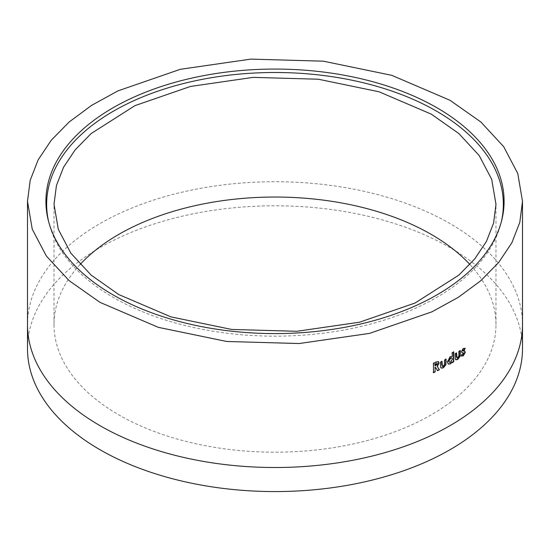 <?xml version="1.0" encoding="UTF-8"?>
<svg xmlns="http://www.w3.org/2000/svg" width="550" height="550" viewBox="0 0 550 550"><rect width="100%" height="100%" fill="white"/><g stroke="black" fill="none" stroke-linecap="round" stroke-linejoin="round"><path stroke-width="0.41" stroke-dasharray="2.75 2.06" d="M80.114 264.474A220.983 127.586 0 0 0 54.017 324.624A220.983 127.586 0 0 0 118.745 414.837A220.983 127.586 0 0 0 359.569 442.489A220.983 127.586 0 0 0 495.983 324.624A220.983 127.586 0 0 0 469.886 264.474M48.599 221.506A228.346 131.835 0 0 0 48.95 222.977A228.346 131.835 0 0 0 113.534 297.557A228.346 131.835 0 0 0 347.208 329.402A228.346 131.835 0 0 0 501.05 222.977A228.346 131.835 0 0 0 501.401 221.506M522.5 348.679A247.5 142.89 0 0 0 450.01 247.637A247.5 142.89 0 0 0 180.283 216.666A247.5 142.89 0 0 0 27.5 348.679M462.997 352.722L463.918 353.265M463.581 353.1L462.99 354.042L463.327 354.207M462.99 354.042L462.199 354.228M462.337 354.303L461.862 354.056L461.024 355.781L461.354 355.946M461.024 355.781L461.491 356.056M464.592 351.106L462.605 350.659M463.959 349.972L464.358 350.178M464.846 348.301L463.375 348.501M463.038 348.336L461.223 351.519L461.56 351.684M461.223 351.519L461.952 352.674M460.034 350.46L458.631 351.368L458.954 351.539M458.631 351.368L458.858 356.324M458.528 356.159L457.462 357.658L457.786 357.83M457.462 357.658L456.837 357.871M456.287 352.846L454.843 353.739L455.166 353.911M454.843 353.739L455.345 359.019M455.022 358.841L455.785 359.721M451.928 361.763L452.244 362.704M453.393 351.787L451.921 352.66L452.237 352.839M451.921 352.66L452.237 356.496M451.921 356.317L450.319 356.675M450.01 356.496L447.116 361.797L447.425 361.982M447.116 361.797L448.188 363.997M449.295 362.182L450.326 361.982L452.031 358.93L451.694 357.864M445.809 358.999L444.579 360.023M444.276 359.837L444.469 364.808M444.166 364.623L443.004 366.073L443.307 366.259M443.004 366.073L442.262 366.238M441.732 361.199L440.461 362.209M440.165 362.017L440.646 367.324M440.351 367.132L441.086 368.012M435.373 367.283L437.621 370.693M438.206 361.474L435.091 361.989L433.489 363.103M433.207 362.904L433.489 372.721M434.823 365.819L437.023 363.33M522.5 324.624A247.5 142.89 0 0 0 512.462 284.343C507.451 274.505 500.706 265.107 492.243 256.156A247.5 142.89 0 0 0 450.01 223.582A247.5 142.89 0 0 0 393.587 199.196C377.933 194.274 361.659 190.383 344.761 187.522A247.5 142.89 0 0 0 275 181.727A247.5 142.89 0 0 0 205.239 187.522C188.217 190.41 171.944 194.308 156.413 199.196A247.5 142.89 0 0 0 99.99 223.582A247.5 142.89 0 0 0 57.757 256.156C49.328 265.059 42.591 274.457 37.538 284.343A247.5 142.89 0 0 0 27.5 324.624M495.983 324.624L495.983 204.332M48.95 222.977L48.214 220.028M464.441 351.01L464.784 351.175M501.05 222.977L501.786 220.028M54.017 324.624L54.017 204.332"/><path stroke-width="0.82" d="M469.886 264.474A220.983 127.586 0 0 0 431.255 234.403A220.983 127.586 0 0 0 80.114 264.474M118.745 294.546L170.94 316.882L231.688 329.443L296.842 331.293L359.569 322.204L415.051 303.022L458.851 275.117L474.794 258.844L486.427 241.436L493.563 223.169L495.983 204.332L491.7 179.327L479.16 155.506L458.851 133.547L431.255 114.118L379.06 91.781L318.312 79.221L253.158 77.371L190.431 86.46L134.949 105.641L91.149 133.547L75.206 149.82L63.573 167.228L56.437 185.494L54.017 204.332L58.3 229.336L70.84 253.158L91.149 275.117L118.745 294.546M436.989 107.8A229.082 132.261 0 0 0 172.549 83.029A229.082 132.261 0 0 0 48.214 220.028A229.082 132.261 0 0 0 113.011 294.848A229.082 132.261 0 0 0 347.442 326.796A229.082 132.261 0 0 0 501.786 220.028A229.082 132.261 0 0 0 436.989 107.8M501.401 221.506A228.346 131.835 0 0 0 436.466 111.114A228.346 131.835 0 0 0 174.034 86.082A228.346 131.835 0 0 0 48.599 221.506M27.5 324.624L27.5 348.679A247.5 142.89 0 0 0 99.99 449.721A247.5 142.89 0 0 0 369.717 480.693A247.5 142.89 0 0 0 522.5 348.679L522.5 324.624A247.5 142.89 0 0 1 512.462 364.897C507.499 374.66 500.754 384.058 492.243 393.085A247.5 142.89 0 0 1 450.01 425.659A247.5 142.89 0 0 1 393.587 450.044C377.898 454.974 361.625 458.865 344.761 461.718A247.5 142.89 0 0 1 275 467.514A247.5 142.89 0 0 1 205.239 461.718C188.279 458.844 171.999 454.953 156.413 450.044A247.5 142.89 0 0 1 99.99 425.659A247.5 142.89 0 0 1 57.757 393.085C49.314 384.154 42.57 374.763 37.538 364.897A247.5 142.89 0 0 1 27.5 324.624L27.5 201.327L32.251 229.199L46.358 256.032L69.149 280.658L99.99 302.363L158.331 327.346L226.662 341.468L299.131 343.537L369.579 333.376L431.915 311.829L458.37 297.296L480.748 280.748L498.692 262.474L511.837 242.825L519.798 222.379L522.5 201.327L517.784 173.566L503.724 146.726L480.927 122.052L450.01 100.286L391.772 75.336L323.386 61.188L250.8 59.118L180.283 69.314L117.941 90.887L91.664 105.332L69.162 121.983L51.281 140.216L38.136 159.885L30.174 180.373L27.5 201.327M435.105 371.938L435.112 367.744L435.655 367.476L437.621 370.693L439.388 369.793L437.346 366.438L438.996 363.11L438.357 361.556L433.489 363.103L433.489 372.721L435.105 371.938L435.112 367.744M440.646 367.324L441.224 368.115L443.3 367.868L445.851 364.781L446.119 359.178L444.579 360.023L444.469 364.808L443.307 366.259L442.393 366.355L442.028 361.391L440.461 362.209L440.646 367.324M450.319 356.675L447.425 361.982L448.339 364.093L450.368 363.928L452.244 361.941L452.244 362.704L453.716 361.831L453.709 351.959L452.237 352.839L452.237 356.496L450.319 356.675M455.345 359.019L455.936 359.824L457.779 359.439L460.116 356.242L460.364 350.625L458.954 351.539L458.858 356.324L457.786 357.83L456.974 357.988L456.61 353.018L455.166 353.911L455.345 359.019M461.354 355.946L463.299 355.829L465.286 352.323L464.784 351.175L462.942 350.824L463.43 350.068L464.358 350.178L465.19 348.466L463.375 348.501L461.56 351.684L462.103 352.77L463.918 353.265L463.327 354.207L462.199 354.228L461.649 356.159M463.43 351.072L462.605 350.659L463.093 350.907L462.605 350.659L463.093 349.903L464.014 350.013L464.846 348.301L465.19 348.466L464.867 348.219M463.959 349.972L464.358 350.178M461.952 352.674L463.918 353.265M462.997 352.722L463.581 353.1L462.997 352.722M461.024 355.781L463.299 355.829M462.962 355.664L464.942 352.158L465.286 352.323M464.942 352.158L464.592 351.106M455.785 359.721L457.456 359.267L459.786 356.07L460.034 350.46M456.837 357.871L456.287 356.221L456.287 352.846M448.188 363.997L450.058 363.749L452.244 361.941M451.928 362.526L453.716 361.831M453.393 361.652L453.393 351.787M451.694 357.864L450.319 357.919L448.628 360.917L449.295 362.182M450.643 362.168L452.348 359.109L451.859 357.933L450.636 358.098L448.938 361.103L449.433 362.285L450.643 362.168M441.086 368.012L442.998 367.682L445.548 364.595L445.809 358.999M442.262 366.238L441.726 364.574L441.732 361.199M434.823 367.551L435.655 367.476M437.326 370.501L439.388 369.793M439.092 369.607L437.346 366.438M437.058 366.245L438.701 362.918L438.996 363.11M438.701 362.918L438.206 361.474M433.207 372.529L434.823 371.745M437.023 363.33L437.401 363.887L435.112 364.045L435.112 366.018L437.401 363.887M437.112 363.694L434.823 363.846L435.112 366.018M522.5 201.327L522.5 324.624"/></g></svg>
